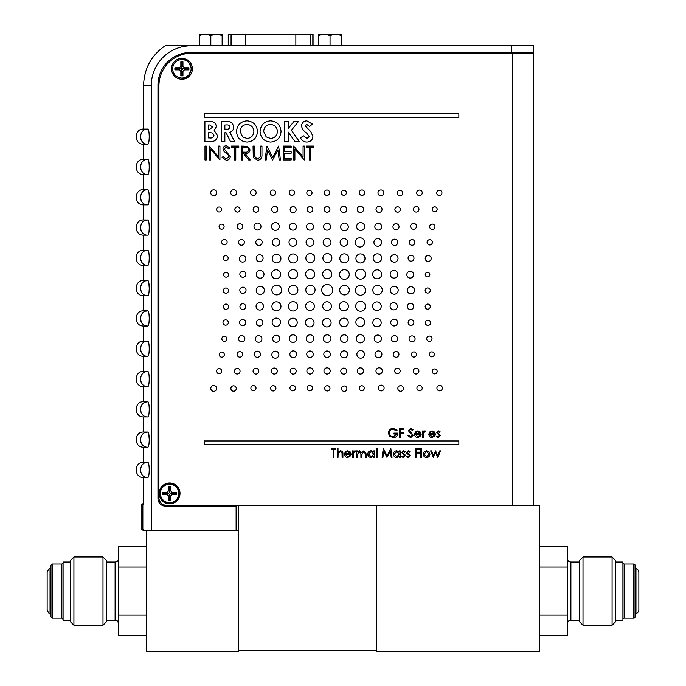 <?xml version="1.0" encoding="UTF-8"?>
<svg xmlns="http://www.w3.org/2000/svg" width="686" height="686" viewBox="0 0 686 686"><rect width="100%" height="100%" fill="white"/><g stroke="black" fill="none" stroke-linecap="round" stroke-linejoin="round"><path stroke-width="1.03" d="M238.239 650.851L376.382 650.851L376.382 505.428L539.376 505.428L539.376 651.7L376.382 651.7L376.382 505.428L238.239 505.428L238.239 650.851M579.37 562.023L570.889 562.023L570.889 620.195C568.677 620.41 567.468 621.619 567.253 623.831M579.37 620.195L570.889 620.195M583.006 625.22L579.37 621.585L579.37 560.634L583.006 556.998L583.006 625.22L612.083 625.22L612.083 556.998L583.006 556.998M612.083 556.998L615.719 560.634L615.719 621.585L612.083 625.22M615.719 620.195L622.922 620.195L622.922 562.023L615.719 562.023M622.922 619.407A1.209 1.209 0 0 1 624.131 618.189L624.131 564.021A1.209 1.209 0 0 1 622.922 562.812M624.131 618.189L633.83 618.189A1.209 1.209 0 0 0 635.039 616.98L635.039 565.238A1.209 1.209 0 0 0 633.83 564.021L624.131 564.021M635.039 614.716A1.209 1.209 0 0 1 635.956 613.533L635.956 568.677A1.209 1.209 0 0 1 635.039 567.502M638.855 609.828L638.855 572.39L638.855 609.828A3.816 3.816 0 0 1 635.956 613.533M638.855 572.39A3.816 3.816 0 0 0 635.956 568.677M539.376 546.51L567.253 546.51L567.253 635.708L539.376 635.708M567.253 615.136L539.376 615.136M567.253 567.073L539.376 567.073M275.926 388.327A2.633 2.633 0 0 0 273.294 385.695A2.633 2.633 0 0 0 270.653 388.327A2.633 2.633 0 0 0 273.294 390.969A2.633 2.633 0 0 0 275.926 388.327M313.27 354.242A3.267 3.267 0 0 0 310.003 350.975A3.267 3.267 0 0 0 306.736 354.242A3.267 3.267 0 0 0 310.003 357.509A3.267 3.267 0 0 0 313.27 354.242M381.433 338.652A3.619 3.619 0 0 0 377.815 335.034A3.619 3.619 0 0 0 374.187 338.652A3.619 3.619 0 0 0 377.815 342.28A3.619 3.619 0 0 0 381.433 338.652M262.91 322.772A3.241 3.241 0 0 0 259.668 319.53A3.241 3.241 0 0 0 256.427 322.772A3.241 3.241 0 0 0 259.668 326.013A3.241 3.241 0 0 0 262.91 322.772M365.501 306.308A4.931 4.931 0 0 0 360.579 301.377A4.931 4.931 0 0 0 355.648 306.308A4.931 4.931 0 0 0 360.579 311.23A4.931 4.931 0 0 0 365.501 306.308M263.544 306.325A3.747 3.747 0 0 0 259.797 302.577A3.747 3.747 0 0 0 256.058 306.325A3.747 3.747 0 0 0 259.797 310.072A3.747 3.747 0 0 0 263.544 306.325M297.87 289.972A4.596 4.596 0 0 0 293.274 285.376A4.596 4.596 0 0 0 288.686 289.972A4.596 4.596 0 0 0 293.274 294.568A4.596 4.596 0 0 0 297.87 289.972M349.26 274.503A4.836 4.836 0 0 0 344.423 269.675A4.836 4.836 0 0 0 339.587 274.503A4.836 4.836 0 0 0 344.423 279.339A4.836 4.836 0 0 0 349.26 274.503M413.992 258.202A2.967 2.967 0 0 0 411.025 255.235A2.967 2.967 0 0 0 408.067 258.202A2.967 2.967 0 0 0 411.025 261.16A2.967 2.967 0 0 0 413.992 258.202M347.793 242.39A3.842 3.842 0 0 0 343.952 238.548A3.842 3.842 0 0 0 340.11 242.39A3.842 3.842 0 0 0 343.952 246.231A3.842 3.842 0 0 0 347.793 242.39M399.046 226.74A3.044 3.044 0 0 0 396.002 223.687A3.044 3.044 0 0 0 392.949 226.74A3.044 3.044 0 0 0 396.002 229.784A3.044 3.044 0 0 0 399.046 226.74M330.541 226.689A3.464 3.464 0 0 0 327.076 223.233A3.464 3.464 0 0 0 323.612 226.689A3.464 3.464 0 0 0 327.076 230.153A3.464 3.464 0 0 0 330.541 226.689M221.587 209.487A2.487 2.487 0 0 0 219.1 207.001A2.487 2.487 0 0 0 216.613 209.487A2.487 2.487 0 0 0 219.1 211.983A2.487 2.487 0 0 0 221.587 209.487M236.567 192.646A2.933 2.933 0 0 0 233.626 189.713A2.933 2.933 0 0 0 230.693 192.646A2.933 2.933 0 0 0 233.626 195.587A2.933 2.933 0 0 0 236.567 192.646M169.588 483.013A10.419 10.419 0 0 0 159.169 493.431A10.419 10.419 0 0 0 169.588 503.858A10.419 10.419 0 0 0 180.006 493.431A10.419 10.419 0 0 0 169.588 483.013M181.944 58.387A10.419 10.419 0 0 0 171.526 68.806A10.419 10.419 0 0 0 181.944 79.233A10.419 10.419 0 0 0 192.372 68.806A10.419 10.419 0 0 0 181.944 58.387M277.753 209.427A3.027 3.027 0 0 0 274.734 206.4A3.027 3.027 0 0 0 271.707 209.427A3.027 3.027 0 0 0 274.734 212.446A3.027 3.027 0 0 0 277.753 209.427M227.126 242.098A2.718 2.718 0 0 0 224.408 239.38A2.718 2.718 0 0 0 221.681 242.098A2.718 2.718 0 0 0 224.408 244.816A2.718 2.718 0 0 0 227.126 242.098M331.887 258.065A4.485 4.485 0 0 0 327.402 253.58A4.485 4.485 0 0 0 322.909 258.065A4.485 4.485 0 0 0 327.402 262.549A4.485 4.485 0 0 0 331.887 258.065M398.043 258.433A3.764 3.764 0 0 0 394.279 254.669A3.764 3.764 0 0 0 390.514 258.433A3.764 3.764 0 0 0 394.279 262.198A3.764 3.764 0 0 0 398.043 258.433M397.829 274.271A3.833 3.833 0 0 0 393.996 270.438A3.833 3.833 0 0 0 390.163 274.271A3.833 3.833 0 0 0 393.996 278.104A3.833 3.833 0 0 0 397.829 274.271M398.18 290.255A3.944 3.944 0 0 0 394.236 286.311A3.944 3.944 0 0 0 390.291 290.255A3.944 3.944 0 0 0 394.236 294.2A3.944 3.944 0 0 0 398.18 290.255M413.632 306.471A3.121 3.121 0 0 0 410.511 303.358A3.121 3.121 0 0 0 407.398 306.471A3.121 3.121 0 0 0 410.511 309.592A3.121 3.121 0 0 0 413.632 306.471M397.511 322.574A3.387 3.387 0 0 0 394.124 319.187A3.387 3.387 0 0 0 390.737 322.574A3.387 3.387 0 0 0 394.124 325.961A3.387 3.387 0 0 0 397.511 322.574M364.438 338.773A4.099 4.099 0 0 0 360.347 334.674A4.099 4.099 0 0 0 356.248 338.773A4.099 4.099 0 0 0 360.347 342.863A4.099 4.099 0 0 0 364.438 338.773M226.92 338.79A2.538 2.538 0 0 0 224.382 336.251A2.538 2.538 0 0 0 221.844 338.79A2.538 2.538 0 0 0 224.382 341.319A2.538 2.538 0 0 0 226.92 338.79M261.906 338.953A3.284 3.284 0 0 0 258.622 335.668A3.284 3.284 0 0 0 255.338 338.953A3.284 3.284 0 0 0 258.622 342.237A3.284 3.284 0 0 0 261.906 338.953M398.943 354.362A2.873 2.873 0 0 0 396.079 351.498A2.873 2.873 0 0 0 393.207 354.362A2.873 2.873 0 0 0 396.079 357.235A2.873 2.873 0 0 0 398.943 354.362M434.315 354.353A2.478 2.478 0 0 0 431.846 351.875A2.478 2.478 0 0 0 429.367 354.353A2.478 2.478 0 0 0 431.846 356.823A2.478 2.478 0 0 0 434.315 354.353M216.596 388.413A2.898 2.898 0 0 0 213.698 385.515A2.898 2.898 0 0 0 210.799 388.413A2.898 2.898 0 0 0 213.698 391.312A2.898 2.898 0 0 0 216.596 388.413M295.392 388.113A2.718 2.718 0 0 0 292.673 385.386A2.718 2.718 0 0 0 289.955 388.113A2.718 2.718 0 0 0 292.673 390.831A2.718 2.718 0 0 0 295.392 388.113M329.975 388.327A2.633 2.633 0 0 0 327.333 385.695A2.633 2.633 0 0 0 324.701 388.327A2.633 2.633 0 0 0 327.333 390.969A2.633 2.633 0 0 0 329.975 388.327M442.359 388.113A2.718 2.718 0 0 0 439.64 385.386A2.718 2.718 0 0 0 436.913 388.113A2.718 2.718 0 0 0 439.64 390.831A2.718 2.718 0 0 0 442.359 388.113M469.275 45.782L511.327 45.782L511.327 52.445L533.742 52.445L533.742 45.782L191.034 45.782A39.745 39.745 0 0 0 151.289 85.536L151.289 530.518L236.113 530.518L236.113 505.308L533.254 505.308L533.254 53.174L512.656 53.174L512.656 505.308L166.561 505.308A7.632 7.632 0 0 1 158.92 497.676L158.92 85.896A32.722 32.722 0 0 1 191.643 53.174L512.656 53.174L510.11 53.174L510.11 52.445M422.216 388.156A2.65 2.65 0 0 0 419.566 385.506A2.65 2.65 0 0 0 416.916 388.156A2.65 2.65 0 0 0 419.566 390.806A2.65 2.65 0 0 0 422.216 388.156M403.419 388.447A2.804 2.804 0 0 0 400.624 385.652A2.804 2.804 0 0 0 397.82 388.447A2.804 2.804 0 0 0 400.624 391.252A2.804 2.804 0 0 0 403.419 388.447M384.109 388.01A2.881 2.881 0 0 0 381.227 385.129A2.881 2.881 0 0 0 378.346 388.01A2.881 2.881 0 0 0 381.227 390.891A2.881 2.881 0 0 0 384.109 388.01M364.232 388.225A2.478 2.478 0 0 0 361.754 385.746A2.478 2.478 0 0 0 359.275 388.225A2.478 2.478 0 0 0 361.754 390.703A2.478 2.478 0 0 0 364.232 388.225M346.893 388.653A2.701 2.701 0 0 0 344.2 385.961A2.701 2.701 0 0 0 341.499 388.653A2.701 2.701 0 0 0 344.2 391.354A2.701 2.701 0 0 0 346.893 388.653M312.464 388.113A2.718 2.718 0 0 0 309.738 385.386A2.718 2.718 0 0 0 307.019 388.113A2.718 2.718 0 0 0 309.738 390.831A2.718 2.718 0 0 0 312.464 388.113M256.015 388.19A2.573 2.573 0 0 0 253.451 385.626A2.573 2.573 0 0 0 250.879 388.19A2.573 2.573 0 0 0 253.451 390.763A2.573 2.573 0 0 0 256.015 388.19M236.276 388.508A2.693 2.693 0 0 0 233.583 385.815A2.693 2.693 0 0 0 230.89 388.508A2.693 2.693 0 0 0 233.583 391.2A2.693 2.693 0 0 0 236.276 388.508M437.162 371.418A2.478 2.478 0 0 0 434.684 368.939A2.478 2.478 0 0 0 432.214 371.418A2.478 2.478 0 0 0 434.684 373.887A2.478 2.478 0 0 0 437.162 371.418M221.681 371.1A2.564 2.564 0 0 0 219.117 368.536A2.564 2.564 0 0 0 216.553 371.1A2.564 2.564 0 0 0 219.117 373.656A2.564 2.564 0 0 0 221.681 371.1M418.897 371.186A2.838 2.838 0 0 0 416.059 368.356A2.838 2.838 0 0 0 413.229 371.186A2.838 2.838 0 0 0 416.059 374.024A2.838 2.838 0 0 0 418.897 371.186M400.152 370.946A2.753 2.753 0 0 0 397.408 368.202A2.753 2.753 0 0 0 394.656 370.946A2.753 2.753 0 0 0 397.408 373.699A2.753 2.753 0 0 0 400.152 370.946M382.274 370.946A3.147 3.147 0 0 0 379.126 367.799A3.147 3.147 0 0 0 375.979 370.946A3.147 3.147 0 0 0 379.126 374.093A3.147 3.147 0 0 0 382.274 370.946M363.511 370.963A3.113 3.113 0 0 0 360.399 367.85A3.113 3.113 0 0 0 357.286 370.963A3.113 3.113 0 0 0 360.399 374.076A3.113 3.113 0 0 0 363.511 370.963M346.824 371.126A3.018 3.018 0 0 0 343.815 368.108A3.018 3.018 0 0 0 340.796 371.126A3.018 3.018 0 0 0 343.815 374.136A3.018 3.018 0 0 0 346.824 371.126M330.198 370.946A3.121 3.121 0 0 0 327.076 367.833A3.121 3.121 0 0 0 323.955 370.946A3.121 3.121 0 0 0 327.076 374.067A3.121 3.121 0 0 0 330.198 370.946M313.125 370.946A3.121 3.121 0 0 0 310.012 367.833A3.121 3.121 0 0 0 306.891 370.946A3.121 3.121 0 0 0 310.012 374.067A3.121 3.121 0 0 0 313.125 370.946M296.172 371.152A2.984 2.984 0 0 0 293.188 368.168A2.984 2.984 0 0 0 290.204 371.152A2.984 2.984 0 0 0 293.188 374.136A2.984 2.984 0 0 0 296.172 371.152M277.307 371.049A3.018 3.018 0 0 0 274.289 368.03A3.018 3.018 0 0 0 271.27 371.049A3.018 3.018 0 0 0 274.289 374.076A3.018 3.018 0 0 0 277.307 371.049M258.828 371.203A2.881 2.881 0 0 0 255.947 368.322A2.881 2.881 0 0 0 253.065 371.203A2.881 2.881 0 0 0 255.947 374.084A2.881 2.881 0 0 0 258.828 371.203M240.057 371.212A2.804 2.804 0 0 0 237.253 368.408A2.804 2.804 0 0 0 234.458 371.212A2.804 2.804 0 0 0 237.253 374.016A2.804 2.804 0 0 0 240.057 371.212M416.462 354.49A2.59 2.59 0 0 0 413.872 351.901A2.59 2.59 0 0 0 411.291 354.49A2.59 2.59 0 0 0 413.872 357.08A2.59 2.59 0 0 0 416.462 354.49M242.63 354.37A2.761 2.761 0 0 0 239.86 351.609A2.761 2.761 0 0 0 237.099 354.37A2.761 2.761 0 0 0 239.86 357.14A2.761 2.761 0 0 0 242.63 354.37M224.331 354.602A2.555 2.555 0 0 0 221.775 352.047A2.555 2.555 0 0 0 219.22 354.602A2.555 2.555 0 0 0 221.775 357.157A2.555 2.555 0 0 0 224.331 354.602M381.905 354.336A3.447 3.447 0 0 0 378.458 350.889A3.447 3.447 0 0 0 375.01 354.336A3.447 3.447 0 0 0 378.458 357.783A3.447 3.447 0 0 0 381.905 354.336M364.463 354.353A3.799 3.799 0 0 0 360.665 350.555A3.799 3.799 0 0 0 356.866 354.353A3.799 3.799 0 0 0 360.665 358.152A3.799 3.799 0 0 0 364.463 354.353M347.605 354.345A3.507 3.507 0 0 0 344.106 350.838A3.507 3.507 0 0 0 340.599 354.345A3.507 3.507 0 0 0 344.106 357.843A3.507 3.507 0 0 0 347.605 354.345M330.335 354.242A3.267 3.267 0 0 0 327.068 350.975A3.267 3.267 0 0 0 323.801 354.242A3.267 3.267 0 0 0 327.068 357.509A3.267 3.267 0 0 0 330.335 354.242M296.566 354.233A3.353 3.353 0 0 0 293.222 350.88A3.353 3.353 0 0 0 289.869 354.233A3.353 3.353 0 0 0 293.222 357.586A3.353 3.353 0 0 0 296.566 354.233M278.885 354.653A3.516 3.516 0 0 0 275.369 351.138A3.516 3.516 0 0 0 271.853 354.653A3.516 3.516 0 0 0 275.369 358.169A3.516 3.516 0 0 0 278.885 354.653M260.457 354.25A3.087 3.087 0 0 0 257.37 351.163A3.087 3.087 0 0 0 254.292 354.25A3.087 3.087 0 0 0 257.37 357.329A3.087 3.087 0 0 0 260.457 354.25M432.034 338.713A2.667 2.667 0 0 0 429.376 336.046A2.667 2.667 0 0 0 426.709 338.713A2.667 2.667 0 0 0 429.376 341.371A2.667 2.667 0 0 0 432.034 338.713M415.09 338.884A3.018 3.018 0 0 0 412.072 335.874A3.018 3.018 0 0 0 409.062 338.884A3.018 3.018 0 0 0 412.072 341.902A3.018 3.018 0 0 0 415.09 338.884M397.614 338.704A3.147 3.147 0 0 0 394.476 335.565A3.147 3.147 0 0 0 391.329 338.704A3.147 3.147 0 0 0 394.476 341.851A3.147 3.147 0 0 0 397.614 338.704M244.859 338.713A3.121 3.121 0 0 0 241.746 335.591A3.121 3.121 0 0 0 238.625 338.713A3.121 3.121 0 0 0 241.746 341.834A3.121 3.121 0 0 0 244.859 338.713M348.025 338.618A3.79 3.79 0 0 0 344.235 334.828A3.79 3.79 0 0 0 340.453 338.618A3.79 3.79 0 0 0 344.235 342.408A3.79 3.79 0 0 0 348.025 338.618M330.961 338.618A3.79 3.79 0 0 0 327.171 334.828A3.79 3.79 0 0 0 323.389 338.618A3.79 3.79 0 0 0 327.171 342.408A3.79 3.79 0 0 0 330.961 338.618M313.888 338.618A3.79 3.79 0 0 0 310.106 334.828A3.79 3.79 0 0 0 306.316 338.618A3.79 3.79 0 0 0 310.106 342.408A3.79 3.79 0 0 0 313.888 338.618M296.824 338.618A3.79 3.79 0 0 0 293.042 334.828A3.79 3.79 0 0 0 289.252 338.618A3.79 3.79 0 0 0 293.042 342.408A3.79 3.79 0 0 0 296.824 338.618M279.742 338.755A3.516 3.516 0 0 0 276.226 335.248A3.516 3.516 0 0 0 272.711 338.755A3.516 3.516 0 0 0 276.226 342.271A3.516 3.516 0 0 0 279.742 338.755M430.559 322.806A2.615 2.615 0 0 0 427.944 320.182A2.615 2.615 0 0 0 425.329 322.806A2.615 2.615 0 0 0 427.944 325.421A2.615 2.615 0 0 0 430.559 322.806M413.864 322.557A2.864 2.864 0 0 0 411 319.693A2.864 2.864 0 0 0 408.127 322.557A2.864 2.864 0 0 0 411 325.421A2.864 2.864 0 0 0 413.864 322.557M245.811 322.591A3.121 3.121 0 0 0 242.69 319.479A3.121 3.121 0 0 0 239.577 322.591A3.121 3.121 0 0 0 242.69 325.713A3.121 3.121 0 0 0 245.811 322.591M228.301 322.531A2.667 2.667 0 0 0 225.643 319.865A2.667 2.667 0 0 0 222.976 322.531A2.667 2.667 0 0 0 225.643 325.19A2.667 2.667 0 0 0 228.301 322.531M381.159 322.634A4.15 4.15 0 0 0 377.008 318.484A4.15 4.15 0 0 0 372.85 322.634A4.15 4.15 0 0 0 377.008 326.793A4.15 4.15 0 0 0 381.159 322.634M364.703 322.146A4.416 4.416 0 0 0 360.287 317.729A4.416 4.416 0 0 0 355.871 322.146A4.416 4.416 0 0 0 360.287 326.562A4.416 4.416 0 0 0 364.703 322.146M348.222 322.403A4.279 4.279 0 0 0 343.943 318.124A4.279 4.279 0 0 0 339.656 322.403A4.279 4.279 0 0 0 343.943 326.682A4.279 4.279 0 0 0 348.222 322.403M331.098 322.677A4.27 4.27 0 0 0 326.828 318.407A4.27 4.27 0 0 0 322.557 322.677A4.27 4.27 0 0 0 326.828 326.948A4.27 4.27 0 0 0 331.098 322.677M314.034 322.677A4.27 4.27 0 0 0 309.763 318.407A4.27 4.27 0 0 0 305.493 322.677A4.27 4.27 0 0 0 309.763 326.948A4.27 4.27 0 0 0 314.034 322.677M297.21 322.463A4.288 4.288 0 0 0 292.922 318.175A4.288 4.288 0 0 0 288.635 322.463A4.288 4.288 0 0 0 292.922 326.75A4.288 4.288 0 0 0 297.21 322.463M280.471 322.266A4.176 4.176 0 0 0 276.295 318.09A4.176 4.176 0 0 0 272.119 322.266A4.176 4.176 0 0 0 276.295 326.442A4.176 4.176 0 0 0 280.471 322.266M430.268 306.625A2.564 2.564 0 0 0 427.704 304.061A2.564 2.564 0 0 0 425.149 306.625A2.564 2.564 0 0 0 427.704 309.189A2.564 2.564 0 0 0 430.268 306.625M245.734 306.608A2.907 2.907 0 0 0 242.827 303.701A2.907 2.907 0 0 0 239.92 306.608A2.907 2.907 0 0 0 242.827 309.523A2.907 2.907 0 0 0 245.734 306.608M228.61 306.685A2.615 2.615 0 0 0 225.986 304.07A2.615 2.615 0 0 0 223.37 306.685A2.615 2.615 0 0 0 225.986 309.3A2.615 2.615 0 0 0 228.61 306.685M397.323 306.273A3.627 3.627 0 0 0 393.704 302.655A3.627 3.627 0 0 0 390.077 306.273A3.627 3.627 0 0 0 393.704 309.901A3.627 3.627 0 0 0 397.323 306.273M381.227 306.248A4.339 4.339 0 0 0 376.888 301.909A4.339 4.339 0 0 0 372.558 306.248A4.339 4.339 0 0 0 376.888 310.578A4.339 4.339 0 0 0 381.227 306.248M348.385 306.239A4.536 4.536 0 0 0 343.849 301.703A4.536 4.536 0 0 0 339.313 306.239A4.536 4.536 0 0 0 343.849 310.775A4.536 4.536 0 0 0 348.385 306.239M331.424 306.153A4.356 4.356 0 0 0 327.068 301.789A4.356 4.356 0 0 0 322.712 306.153A4.356 4.356 0 0 0 327.068 310.509A4.356 4.356 0 0 0 331.424 306.153M314.36 306.153A4.356 4.356 0 0 0 309.995 301.789A4.356 4.356 0 0 0 305.639 306.153A4.356 4.356 0 0 0 309.995 310.509A4.356 4.356 0 0 0 314.36 306.153M297.758 306.35A4.656 4.656 0 0 0 293.111 301.694A4.656 4.656 0 0 0 288.454 306.35A4.656 4.656 0 0 0 293.111 311.007A4.656 4.656 0 0 0 297.758 306.35M280.968 306.368A4.528 4.528 0 0 0 276.441 301.84A4.528 4.528 0 0 0 271.913 306.368A4.528 4.528 0 0 0 276.441 310.895A4.528 4.528 0 0 0 280.968 306.368M430.268 290.504A2.564 2.564 0 0 0 427.704 287.94A2.564 2.564 0 0 0 425.149 290.504A2.564 2.564 0 0 0 427.704 293.068A2.564 2.564 0 0 0 430.268 290.504M228.507 290.607A2.615 2.615 0 0 0 225.891 287.991A2.615 2.615 0 0 0 223.276 290.607A2.615 2.615 0 0 0 225.891 293.214A2.615 2.615 0 0 0 228.507 290.607M414.498 290.272A3.576 3.576 0 0 0 410.923 286.697A3.576 3.576 0 0 0 407.347 290.272A3.576 3.576 0 0 0 410.923 293.848A3.576 3.576 0 0 0 414.498 290.272M246.034 290.264A3.104 3.104 0 0 0 242.921 287.16A3.104 3.104 0 0 0 239.817 290.264A3.104 3.104 0 0 0 242.921 293.368A3.104 3.104 0 0 0 246.034 290.264M382.248 290.075A4.708 4.708 0 0 0 377.532 285.367A4.708 4.708 0 0 0 372.824 290.075A4.708 4.708 0 0 0 377.532 294.791A4.708 4.708 0 0 0 382.248 290.075M365.449 290.281A4.982 4.982 0 0 0 360.476 285.299A4.982 4.982 0 0 0 355.494 290.281A4.982 4.982 0 0 0 360.476 295.254A4.982 4.982 0 0 0 365.449 290.281M349.303 290.118A4.802 4.802 0 0 0 344.492 285.316A4.802 4.802 0 0 0 339.69 290.118A4.802 4.802 0 0 0 344.492 294.929A4.802 4.802 0 0 0 349.303 290.118M315.071 289.912A4.639 4.639 0 0 0 310.432 285.273A4.639 4.639 0 0 0 305.785 289.912A4.639 4.639 0 0 0 310.432 294.56A4.639 4.639 0 0 0 315.071 289.912M281.569 290.032A4.853 4.853 0 0 0 276.724 285.179A4.853 4.853 0 0 0 271.87 290.032A4.853 4.853 0 0 0 276.724 294.886A4.853 4.853 0 0 0 281.569 290.032M264.324 290.358A4.047 4.047 0 0 0 260.268 286.302A4.047 4.047 0 0 0 256.221 290.358A4.047 4.047 0 0 0 260.268 294.405A4.047 4.047 0 0 0 264.324 290.358M332.804 290.058A5.548 5.548 0 0 0 327.256 284.51A5.548 5.548 0 0 0 321.708 290.058A5.548 5.548 0 0 0 327.256 295.606A5.548 5.548 0 0 0 332.804 290.058M429.83 274.589A2.298 2.298 0 0 0 427.532 272.291A2.298 2.298 0 0 0 425.234 274.589A2.298 2.298 0 0 0 427.532 276.887A2.298 2.298 0 0 0 429.83 274.589M228.567 274.709A2.478 2.478 0 0 0 226.097 272.231A2.478 2.478 0 0 0 223.619 274.709A2.478 2.478 0 0 0 226.097 277.178A2.478 2.478 0 0 0 228.567 274.709M413.589 274.674A3.387 3.387 0 0 0 410.202 271.287A3.387 3.387 0 0 0 406.815 274.674A3.387 3.387 0 0 0 410.202 278.07A3.387 3.387 0 0 0 413.589 274.674M264.007 274.306A3.876 3.876 0 0 0 260.131 270.421A3.876 3.876 0 0 0 256.247 274.306A3.876 3.876 0 0 0 260.131 278.182A3.876 3.876 0 0 0 264.007 274.306M245.897 274.246A3.036 3.036 0 0 0 242.87 271.219A3.036 3.036 0 0 0 239.834 274.246A3.036 3.036 0 0 0 242.87 277.281A3.036 3.036 0 0 0 245.897 274.246M381.673 274.306A4.493 4.493 0 0 0 377.18 269.812A4.493 4.493 0 0 0 372.687 274.306A4.493 4.493 0 0 0 377.18 278.808A4.493 4.493 0 0 0 381.673 274.306M365.449 274.16A4.982 4.982 0 0 0 360.476 269.178A4.982 4.982 0 0 0 355.494 274.16A4.982 4.982 0 0 0 360.476 279.142A4.982 4.982 0 0 0 365.449 274.16M331.81 274.168A4.579 4.579 0 0 0 327.239 269.589A4.579 4.579 0 0 0 322.66 274.168A4.579 4.579 0 0 0 327.239 278.739A4.579 4.579 0 0 0 331.81 274.168M314.745 274.168A4.579 4.579 0 0 0 310.166 269.589A4.579 4.579 0 0 0 305.596 274.168A4.579 4.579 0 0 0 310.166 278.739A4.579 4.579 0 0 0 314.745 274.168M297.707 274.186A4.588 4.588 0 0 0 293.119 269.598A4.588 4.588 0 0 0 288.532 274.186A4.588 4.588 0 0 0 293.119 278.773A4.588 4.588 0 0 0 297.707 274.186M280.643 274.289A4.502 4.502 0 0 0 276.132 269.778A4.502 4.502 0 0 0 271.63 274.289A4.502 4.502 0 0 0 276.132 278.79A4.502 4.502 0 0 0 280.643 274.289M431.202 258.459A2.993 2.993 0 0 0 428.21 255.466A2.993 2.993 0 0 0 425.217 258.459A2.993 2.993 0 0 0 428.21 261.443A2.993 2.993 0 0 0 431.202 258.459M245.897 258.819A3.276 3.276 0 0 0 242.621 255.552A3.276 3.276 0 0 0 239.354 258.819A3.276 3.276 0 0 0 242.621 262.095A3.276 3.276 0 0 0 245.897 258.819M228.206 258.142A2.512 2.512 0 0 0 225.694 255.629A2.512 2.512 0 0 0 223.182 258.142A2.512 2.512 0 0 0 225.694 260.663A2.512 2.512 0 0 0 228.206 258.142M381.699 258.116A4.296 4.296 0 0 0 377.403 253.82A4.296 4.296 0 0 0 373.115 258.116A4.296 4.296 0 0 0 377.403 262.404A4.296 4.296 0 0 0 381.699 258.116M280.926 258.545A4.356 4.356 0 0 0 276.569 254.189A4.356 4.356 0 0 0 272.213 258.545A4.356 4.356 0 0 0 276.569 262.901A4.356 4.356 0 0 0 280.926 258.545M263.107 258.236A3.447 3.447 0 0 0 259.651 254.789A3.447 3.447 0 0 0 256.204 258.236A3.447 3.447 0 0 0 259.651 261.692A3.447 3.447 0 0 0 263.107 258.236M365.012 258.442A4.545 4.545 0 0 0 360.467 253.897A4.545 4.545 0 0 0 355.923 258.442A4.545 4.545 0 0 0 360.467 262.987A4.545 4.545 0 0 0 365.012 258.442M348.848 258.356A4.519 4.519 0 0 0 344.329 253.837A4.519 4.519 0 0 0 339.81 258.356A4.519 4.519 0 0 0 344.329 262.875A4.519 4.519 0 0 0 348.848 258.356M314.814 258.065A4.485 4.485 0 0 0 310.329 253.58A4.485 4.485 0 0 0 305.845 258.065A4.485 4.485 0 0 0 310.329 262.549A4.485 4.485 0 0 0 314.814 258.065M297.69 258.45A4.51 4.51 0 0 0 293.188 253.949A4.51 4.51 0 0 0 288.677 258.45A4.51 4.51 0 0 0 293.188 262.961A4.51 4.51 0 0 0 297.69 258.45M432.369 242.312A2.633 2.633 0 0 0 429.736 239.68A2.633 2.633 0 0 0 427.095 242.312A2.633 2.633 0 0 0 429.736 244.953A2.633 2.633 0 0 0 432.369 242.312M414.867 242.415A2.847 2.847 0 0 0 412.02 239.568A2.847 2.847 0 0 0 409.173 242.415A2.847 2.847 0 0 0 412.02 245.262A2.847 2.847 0 0 0 414.867 242.415M397.769 242.304A3.147 3.147 0 0 0 394.622 239.157A3.147 3.147 0 0 0 391.474 242.304A3.147 3.147 0 0 0 394.622 245.451A3.147 3.147 0 0 0 397.769 242.304M262.146 242.33A3.173 3.173 0 0 0 258.982 239.157A3.173 3.173 0 0 0 255.809 242.33A3.173 3.173 0 0 0 258.982 245.494A3.173 3.173 0 0 0 262.146 242.33M244.362 242.338A2.898 2.898 0 0 0 241.463 239.44A2.898 2.898 0 0 0 238.574 242.338A2.898 2.898 0 0 0 241.463 245.228A2.898 2.898 0 0 0 244.362 242.338M381.596 242.407A3.824 3.824 0 0 0 377.763 238.582A3.824 3.824 0 0 0 373.939 242.407A3.824 3.824 0 0 0 377.763 246.24A3.824 3.824 0 0 0 381.596 242.407M364.549 242.381A4.639 4.639 0 0 0 359.91 237.742A4.639 4.639 0 0 0 355.271 242.381A4.639 4.639 0 0 0 359.91 247.02A4.639 4.639 0 0 0 364.549 242.381M330.978 242.364A3.919 3.919 0 0 0 327.059 238.445A3.919 3.919 0 0 0 323.149 242.364A3.919 3.919 0 0 0 327.059 246.274A3.919 3.919 0 0 0 330.978 242.364M313.914 242.364A3.919 3.919 0 0 0 309.995 238.445A3.919 3.919 0 0 0 306.076 242.364A3.919 3.919 0 0 0 309.995 246.274A3.919 3.919 0 0 0 313.914 242.364M296.841 242.364A3.919 3.919 0 0 0 292.931 238.445A3.919 3.919 0 0 0 289.012 242.364A3.919 3.919 0 0 0 292.931 246.274A3.919 3.919 0 0 0 296.841 242.364M279.802 242.312A3.764 3.764 0 0 0 276.038 238.539A3.764 3.764 0 0 0 272.273 242.312A3.764 3.764 0 0 0 276.038 246.077A3.764 3.764 0 0 0 279.802 242.312M434.967 226.757A2.667 2.667 0 0 0 432.3 224.09A2.667 2.667 0 0 0 429.633 226.757A2.667 2.667 0 0 0 432.3 229.424A2.667 2.667 0 0 0 434.967 226.757M224.116 226.672A2.521 2.521 0 0 0 221.595 224.15A2.521 2.521 0 0 0 219.074 226.672A2.521 2.521 0 0 0 221.595 229.193A2.521 2.521 0 0 0 224.116 226.672M416.496 226.311A2.95 2.95 0 0 0 413.547 223.37A2.95 2.95 0 0 0 410.605 226.311A2.95 2.95 0 0 0 413.547 229.261A2.95 2.95 0 0 0 416.496 226.311M381.639 226.654A3.404 3.404 0 0 0 378.226 223.242A3.404 3.404 0 0 0 374.822 226.654A3.404 3.404 0 0 0 378.226 230.059A3.404 3.404 0 0 0 381.639 226.654M364.618 226.56A3.979 3.979 0 0 0 360.63 222.573A3.979 3.979 0 0 0 356.651 226.56A3.979 3.979 0 0 0 360.63 230.539A3.979 3.979 0 0 0 364.618 226.56M348.299 226.886A3.833 3.833 0 0 0 344.466 223.053A3.833 3.833 0 0 0 340.642 226.886A3.833 3.833 0 0 0 344.466 230.719A3.833 3.833 0 0 0 348.299 226.886M313.476 226.689A3.464 3.464 0 0 0 310.012 223.233A3.464 3.464 0 0 0 306.548 226.689A3.464 3.464 0 0 0 310.012 230.153A3.464 3.464 0 0 0 313.476 226.689M296.403 226.689A3.464 3.464 0 0 0 292.948 223.233A3.464 3.464 0 0 0 289.483 226.689A3.464 3.464 0 0 0 292.948 230.153A3.464 3.464 0 0 0 296.403 226.689M279.245 226.483A3.85 3.85 0 0 0 275.395 222.633A3.85 3.85 0 0 0 271.545 226.483A3.85 3.85 0 0 0 275.395 230.325A3.85 3.85 0 0 0 279.245 226.483M260.997 226.534A3.499 3.499 0 0 0 257.499 223.044A3.499 3.499 0 0 0 254 226.534A3.499 3.499 0 0 0 257.499 230.033A3.499 3.499 0 0 0 260.997 226.534M242.664 226.466A2.761 2.761 0 0 0 239.911 223.713A2.761 2.761 0 0 0 237.15 226.466A2.761 2.761 0 0 0 239.911 229.227A2.761 2.761 0 0 0 242.664 226.466M437.162 209.281A2.478 2.478 0 0 0 434.684 206.812A2.478 2.478 0 0 0 432.214 209.281A2.478 2.478 0 0 0 434.684 211.76A2.478 2.478 0 0 0 437.162 209.281M418.983 209.307A2.761 2.761 0 0 0 416.213 206.546A2.761 2.761 0 0 0 413.452 209.307A2.761 2.761 0 0 0 416.213 212.068A2.761 2.761 0 0 0 418.983 209.307M400.315 209.487A2.727 2.727 0 0 0 397.588 206.769A2.727 2.727 0 0 0 394.87 209.487A2.727 2.727 0 0 0 397.588 212.214A2.727 2.727 0 0 0 400.315 209.487M382.051 209.427A3.027 3.027 0 0 0 379.024 206.4A3.027 3.027 0 0 0 376.005 209.427A3.027 3.027 0 0 0 379.024 212.446A3.027 3.027 0 0 0 382.051 209.427M363.554 209.401A3.164 3.164 0 0 0 360.39 206.246A3.164 3.164 0 0 0 357.235 209.401A3.164 3.164 0 0 0 360.39 212.566A3.164 3.164 0 0 0 363.554 209.401M346.79 209.444A3.156 3.156 0 0 0 343.635 206.289A3.156 3.156 0 0 0 340.479 209.444A3.156 3.156 0 0 0 343.635 212.6A3.156 3.156 0 0 0 346.79 209.444M329.932 209.427A2.83 2.83 0 0 0 327.093 206.589A2.83 2.83 0 0 0 324.264 209.427A2.83 2.83 0 0 0 327.093 212.257A2.83 2.83 0 0 0 329.932 209.427M312.859 209.427A2.83 2.83 0 0 0 310.029 206.589A2.83 2.83 0 0 0 307.199 209.427A2.83 2.83 0 0 0 310.029 212.257A2.83 2.83 0 0 0 312.859 209.427M296.163 209.65A3.018 3.018 0 0 0 293.145 206.623A3.018 3.018 0 0 0 290.127 209.65A3.018 3.018 0 0 0 293.145 212.669A3.018 3.018 0 0 0 296.163 209.65M258.819 209.427A2.83 2.83 0 0 0 255.981 206.589A2.83 2.83 0 0 0 253.151 209.427A2.83 2.83 0 0 0 255.981 212.257A2.83 2.83 0 0 0 258.819 209.427M240.074 209.487A2.615 2.615 0 0 0 237.459 206.872A2.615 2.615 0 0 0 234.844 209.487A2.615 2.615 0 0 0 237.459 212.103A2.615 2.615 0 0 0 240.074 209.487M441.938 192.903A2.615 2.615 0 0 0 439.314 190.288A2.615 2.615 0 0 0 436.699 192.903A2.615 2.615 0 0 0 439.314 195.527A2.615 2.615 0 0 0 441.938 192.903M422.25 192.843A2.795 2.795 0 0 0 419.455 190.048A2.795 2.795 0 0 0 416.659 192.843A2.795 2.795 0 0 0 419.455 195.639A2.795 2.795 0 0 0 422.25 192.843M402.819 193.058A2.83 2.83 0 0 0 399.989 190.228A2.83 2.83 0 0 0 397.16 193.058A2.83 2.83 0 0 0 399.989 195.887A2.83 2.83 0 0 0 402.819 193.058M383.894 192.886A2.958 2.958 0 0 0 380.936 189.928A2.958 2.958 0 0 0 377.969 192.886A2.958 2.958 0 0 0 380.936 195.853A2.958 2.958 0 0 0 383.894 192.886M364.695 192.672A2.71 2.71 0 0 0 361.985 189.953A2.71 2.71 0 0 0 359.275 192.672A2.71 2.71 0 0 0 361.985 195.381A2.71 2.71 0 0 0 364.695 192.672M346.379 192.775A2.538 2.538 0 0 0 343.849 190.236A2.538 2.538 0 0 0 341.311 192.775A2.538 2.538 0 0 0 343.849 195.304A2.538 2.538 0 0 0 346.379 192.775M329.657 192.697A2.701 2.701 0 0 0 326.956 189.996A2.701 2.701 0 0 0 324.264 192.697A2.701 2.701 0 0 0 326.956 195.399A2.701 2.701 0 0 0 329.657 192.697M312.044 192.903A2.615 2.615 0 0 0 309.429 190.288A2.615 2.615 0 0 0 306.805 192.903A2.615 2.615 0 0 0 309.429 195.527A2.615 2.615 0 0 0 312.044 192.903M294.56 192.697A2.667 2.667 0 0 0 291.893 190.031A2.667 2.667 0 0 0 289.235 192.697A2.667 2.667 0 0 0 291.893 195.356A2.667 2.667 0 0 0 294.56 192.697M275.618 192.697A2.701 2.701 0 0 0 272.917 189.996A2.701 2.701 0 0 0 270.215 192.697A2.701 2.701 0 0 0 272.917 195.39A2.701 2.701 0 0 0 275.618 192.697M256.144 192.637A2.821 2.821 0 0 0 253.323 189.816A2.821 2.821 0 0 0 250.501 192.637A2.821 2.821 0 0 0 253.323 195.459A2.821 2.821 0 0 0 256.144 192.637M216.647 192.766A2.958 2.958 0 0 0 213.689 189.808A2.958 2.958 0 0 0 210.731 192.766A2.958 2.958 0 0 0 213.689 195.724A2.958 2.958 0 0 0 216.647 192.766M208.535 124.998L208.535 129.397L209.496 129.397L212.677 127.124L209.676 124.998L208.535 124.998M210.593 141.565L204.908 141.565L204.908 121.371L212.266 121.731C214.778 122.434 216.124 124.063 216.304 126.636L214.212 130.529L217.599 135.717C217.059 139.721 214.727 141.668 210.593 141.565M208.535 132.767L208.535 137.937L209.582 137.937C211.888 138.306 213.355 137.517 213.972 135.579C213.397 133.418 211.871 132.475 209.401 132.767L208.535 132.767M221.226 141.565L221.226 121.371L225.445 121.371C230.179 120.813 232.914 122.725 233.652 127.107C233.617 129.714 232.365 131.463 229.896 132.347L234.561 141.565L230.53 141.565L226.08 132.767L224.854 132.767L224.854 141.565L221.226 141.565M224.854 129.139L226.26 129.139C228.284 129.457 229.544 128.762 230.033 127.056C229.441 125.332 228.129 124.646 226.088 124.998L224.854 124.998L224.854 129.139M236.499 131.463C237.09 125.015 240.597 121.482 247.029 120.847C253.451 121.516 256.933 125.075 257.473 131.532C256.933 137.946 253.46 141.47 247.054 142.088C240.589 141.496 237.073 137.955 236.499 131.463M246.977 124.475C242.707 124.869 240.426 127.21 240.126 131.506L242.612 136.908L247.046 138.461C251.248 138.04 253.52 135.708 253.854 131.48C253.503 127.227 251.205 124.886 246.977 124.475M260.063 131.463C260.654 125.015 264.161 121.482 270.593 120.847C277.015 121.516 280.497 125.075 281.037 131.532C280.488 137.946 277.015 141.47 270.618 142.088C264.153 141.496 260.637 137.955 260.063 131.463M270.533 124.475C266.271 124.869 263.981 127.21 263.69 131.506L266.177 136.908L270.61 138.461C274.812 138.04 277.084 135.708 277.418 131.48C277.067 127.227 274.769 124.886 270.533 124.475M284.664 121.371L288.291 121.371L288.291 128.479L294.02 121.371L298.599 121.371L291.396 130.306L299.293 141.565L294.929 141.565L288.291 132.098L288.291 141.565L284.664 141.565L284.664 121.371M306.582 133.058C303.864 131.326 302.166 128.959 301.497 125.975C301.831 122.803 303.598 121.096 306.796 120.847L312.37 124.072L309.66 126.55L306.753 124.475L305.124 125.804L310.801 131.703L312.893 136.334C312.55 139.987 310.526 141.908 306.822 142.088C303.847 141.968 301.729 140.527 300.459 137.783L303.649 135.871L306.959 138.461L309.266 136.548L306.582 133.058M204.985 159.975L204.985 146.092L206.229 146.092L206.229 159.975L204.985 159.975M210.499 159.975L209.256 159.975L209.256 146.092L218.688 157.017L218.688 146.092L219.94 146.092L219.94 159.975L210.499 149.068L210.499 159.975M226.294 160.327L222.075 157.3L223.25 156.588L226.294 158.903L229.021 156.554L228.515 155.19L223.739 151.083L222.967 148.973C223.182 146.941 224.322 145.861 226.389 145.732L230.084 148.082L228.961 148.939L226.243 147.156L224.211 148.913L230.264 156.571C229.982 158.903 228.661 160.155 226.294 160.327M234.535 147.516L231.508 147.516L231.508 146.092L238.805 146.092L238.805 147.516L235.778 147.516L235.778 159.975L234.535 159.975L234.535 147.516M241.3 159.975L241.3 146.092L247.226 146.281L250.021 149.805C249.61 152.489 247.972 153.75 245.099 153.57L250.201 159.975L248.658 159.975L243.556 153.57L242.544 153.57L242.544 159.975L241.3 159.975M242.544 147.516L242.544 152.138L245.091 152.163C247.114 152.412 248.349 151.623 248.778 149.797C248.341 148.013 247.131 147.25 245.151 147.516L242.544 147.516M257.636 160.327L253.297 157.403L253.048 146.092L254.3 146.092L254.352 156.254L257.567 158.903L260.56 156.562L260.706 146.092L261.949 146.092L261.949 154.479C262.215 157.84 260.783 159.787 257.636 160.327M266.991 146.092L272.719 157.48L278.619 146.092L280.463 159.975L279.211 159.975L277.881 149.985L272.591 159.975L267.557 149.96L266.228 159.975L264.976 159.975L266.991 146.092M283.309 159.975L283.309 146.092L291.147 146.092L291.147 147.516L284.561 147.516L284.561 151.786L291.147 151.786L291.147 153.21L284.561 153.21L284.561 158.552L291.147 158.552L291.147 159.975L283.309 159.975M294.886 159.975L293.642 159.975L293.642 146.092L303.075 157.017L303.075 146.092L304.318 146.092L304.318 159.975L294.886 149.068L294.886 159.975M309.3 147.516L306.282 147.516L306.282 146.092L313.579 146.092L313.579 147.516L310.552 147.516L310.552 159.975L309.3 159.975L309.3 147.516M204.368 117.52L458.848 117.52L458.848 113.765L204.368 113.765L204.368 117.52M204.368 444.717L458.848 444.717L458.848 440.961L204.368 440.961L204.368 444.717M438.431 431.64L437.805 433.098L439.906 434.684L440.206 435.687L438.303 437.565L436.45 436.682L436.973 436.082L438.26 436.768L439.409 435.721L436.793 432.54L438.431 430.842L440.095 431.76L439.555 432.317L438.431 431.64M431.983 436.768L434.375 435.396L435.078 435.773L432.077 437.565C430.053 437.394 428.964 436.279 428.81 434.221L429.565 432.051L432.103 430.842L434.718 432.12L435.421 434.375L429.608 434.375L431.983 436.768M429.693 433.578L434.624 433.578L432.137 431.64L430.465 432.249L429.693 433.578M422.55 437.445L422.55 430.954L423.348 430.954L423.348 431.906L424.926 430.842L425.62 431.065L423.485 433.038L423.348 437.445L422.55 437.445M417.74 436.768L420.132 435.396L420.835 435.773L417.843 437.565C415.81 437.394 414.721 436.279 414.576 434.221L415.322 432.051L417.86 430.842L420.475 432.12L421.178 434.375L415.373 434.375L417.74 436.768M415.45 433.578L420.381 433.578L417.903 431.64L416.222 432.249L415.45 433.578M412.089 434.384L409.028 431.76L408.53 430.405L410.725 428.33L413.092 429.839L412.372 430.388L410.631 429.247L409.328 430.371L413.204 435.267L410.665 437.677L407.964 435.73L408.719 435.284L410.665 436.768L412.406 435.258L412.089 434.384M399.535 437.445L399.535 428.561L403.865 428.561L403.865 429.47L400.332 429.47L400.332 432.206L403.865 432.206L403.865 433.115L400.332 433.115L400.332 437.445L399.535 437.445M393.147 428.33L397.143 430.079L396.457 430.722L393.121 429.247C390.771 429.419 389.451 430.662 389.168 432.969C389.502 435.37 390.909 436.639 393.378 436.768L396.911 434.032L393.953 434.032L393.953 433.115L397.709 433.115C397.588 435.962 396.122 437.479 393.31 437.677L389.459 435.996L388.37 433.003C388.645 430.105 390.24 428.544 393.147 428.33M433.329 457.373L430.637 450.882L431.494 450.882L433.432 455.547L435.55 450.882L437.754 455.547L439.709 450.882L440.549 450.882L437.831 457.373L435.593 452.7L433.329 457.373M424.12 451.842L426.598 450.762L429.067 451.834L429.95 454.141C429.762 456.199 428.647 457.313 426.598 457.485C424.54 457.313 423.425 456.199 423.228 454.141L424.12 451.842M426.589 451.56L424.025 454.149L426.589 456.687L429.153 454.149L426.589 451.56M420.835 457.373L420.835 448.258L421.633 448.258L421.633 457.373L420.835 457.373M415.253 457.373L415.253 448.481L419.583 448.481L419.583 449.399L416.05 449.399L416.05 452.134L419.583 452.134L419.583 453.043L416.05 453.043L416.05 457.373L415.253 457.373M408.067 456.687L409.216 455.641L409.002 455.024L406.892 453.472L406.601 452.468L408.239 450.762L409.902 451.688L409.362 452.245L408.239 451.56L407.398 452.434L407.613 453.026L409.714 454.604L410.014 455.607L408.11 457.485L406.258 456.61L406.781 456.001L408.067 456.687M403.454 450.762L405.117 451.688L404.577 452.245L403.454 451.56L402.613 452.434L402.828 453.026L404.929 454.604L405.229 455.607L403.325 457.485L401.473 456.61L401.996 456.001L403.282 456.687L404.431 455.641L401.816 452.468L403.454 450.762M399.424 450.882L400.221 450.882L400.221 457.373L399.424 457.373L399.424 456.25L396.765 457.485C394.699 457.296 393.575 456.173 393.378 454.106C393.593 452.057 394.733 450.942 396.791 450.762L399.424 452.083L399.424 450.882M396.8 451.56L394.176 454.115L396.791 456.687L399.424 454.141L396.8 451.56M382.908 457.373L382.102 457.373L383.277 448.481L387.058 455.778L390.831 448.481L392.015 457.373L391.209 457.373L390.36 450.976L386.973 457.373L383.757 450.959L382.908 457.373M376.288 457.373L376.288 448.258L377.086 448.258L377.086 457.373L376.288 457.373M371.16 456.687L373.784 454.141L371.169 451.56L368.545 454.115L371.16 456.687M373.784 450.882L374.582 450.882L374.582 457.373L373.784 457.373L373.784 456.25L371.135 457.485C369.068 457.296 367.936 456.173 367.747 454.106C367.962 452.057 369.094 450.942 371.16 450.762L373.784 452.083L373.784 450.882M356.463 457.373L356.463 450.882L357.26 450.882L357.26 452.005L359.507 450.762L361.573 452.331L363.949 450.762L366.153 453.858L366.153 457.373L365.355 457.373L365.355 453.849L363.812 451.56L361.711 454.844L361.711 457.373L360.913 457.373L360.913 454.072L359.361 451.56L357.26 454.638L357.26 457.373L356.463 457.373M352.475 457.373L352.475 450.882L353.273 450.882L353.273 451.834L354.859 450.762L355.554 450.985L353.419 452.957L353.273 457.373L352.475 457.373M347.673 456.687L350.057 455.324L350.769 455.693L347.768 457.485C345.744 457.313 344.655 456.199 344.501 454.141L345.255 451.971L347.793 450.762L350.409 452.04L351.112 454.295L345.298 454.295L347.673 456.687M345.384 453.497L350.314 453.497L347.828 451.56L346.156 452.168L345.384 453.497M337.212 457.373L337.212 448.258L338.009 448.258L338.009 452.108L340.479 450.762C342.271 451.054 343.077 452.151 342.906 454.055L342.906 457.373L342.108 457.373L342.022 452.837L340.342 451.56L338.129 453.283L338.009 457.373L337.212 457.373M333.113 449.399L331.175 449.399L331.175 448.481L335.848 448.481L335.848 449.399L333.911 449.399L333.911 457.373L333.113 457.373L333.113 449.399M463.23 53.174L463.23 52.445M349.32 52.445L349.32 53.174M318.484 53.174L318.484 52.445M210.816 53.174L210.816 52.445M222.375 53.174L222.375 52.445M226.431 53.174L226.431 52.445M314.428 53.174L314.428 52.445M330.043 53.174L330.043 52.445L330.043 53.174M173.609 45.782L188.641 45.782M191.034 45.782L194.61 45.782M172.375 45.782L165.129 45.782C151.254 55.403 144.069 68.651 143.588 85.536L151.289 85.536M511.327 52.445L190.674 52.445A32.722 32.722 0 0 0 157.952 85.167L157.952 498.525A7.632 7.632 0 0 0 165.592 506.157L236.113 506.157L236.113 505.308M143.588 529.266L143.588 530.518L146.624 530.518L146.624 651.7L238.239 651.7L238.239 530.518L146.624 530.518M157.952 498.525A7.632 7.632 0 0 0 165.592 506.157M190.674 52.445A32.722 32.722 0 0 0 157.952 85.167M149.128 169.914L149.222 167.127C149.128 171.62 148.682 174.098 147.893 174.544L143.588 174.544L143.588 189.688L147.893 189.688C148.682 190.125 149.128 192.595 149.222 197.105L149.222 197.422C149.128 201.916 148.682 204.394 147.893 204.84L143.588 204.84L143.588 219.983L147.893 219.983C148.682 220.42 149.128 222.89 149.222 227.4L149.222 227.718C149.128 232.211 148.682 234.689 147.893 235.135L143.588 235.135L143.588 250.279L147.893 250.279C148.682 250.716 149.128 253.185 149.222 257.696L149.222 258.013C149.128 262.506 148.682 264.985 147.893 265.431L143.588 265.431L143.588 280.574L147.893 280.574C148.682 281.011 149.128 283.481 149.222 287.991L148.828 282.786M143.588 85.536L143.588 129.097L147.893 129.097C148.682 129.534 149.128 132.004 149.222 136.514L149.222 136.831C149.128 141.325 148.682 143.803 147.893 144.249L143.588 144.249L143.588 159.392L147.893 159.392C148.682 159.829 149.128 162.299 149.222 166.809L149.222 167.127M149.222 287.991L149.222 288.309C149.128 292.811 148.682 295.28 147.893 295.726L143.588 295.726L143.588 310.869L147.893 310.869C148.682 311.307 149.128 313.785 149.222 318.287L149.222 318.604C149.128 323.106 148.682 325.576 147.893 326.022L143.588 326.022L143.588 341.165L147.893 341.165C148.682 341.602 149.128 344.08 149.222 348.582L149.222 348.9C149.128 353.401 148.682 355.871 147.893 356.317L143.588 356.317L143.588 371.46L147.893 371.46C148.682 371.898 149.128 374.376 149.222 378.878L149.222 379.195C149.128 383.697 148.682 386.167 147.893 386.612L143.588 386.612L143.588 401.756L147.893 401.756C148.682 402.193 149.128 404.671 149.222 409.173L149.222 409.491C149.128 413.992 148.682 416.462 147.893 416.908L143.588 416.908L143.588 432.051L147.893 432.051C148.682 432.489 149.128 434.967 149.222 439.469L148.828 434.264M149.222 439.469L149.222 439.786C149.128 444.288 148.682 446.757 147.893 447.203L143.588 447.203L143.588 462.355L147.893 462.355C148.682 462.784 149.128 465.262 149.222 469.764L149.222 470.082C149.128 474.583 148.682 477.053 147.893 477.499L143.588 477.499L143.588 504.622M147.893 144.249L147.893 144.249C138.272 144.72 138.255 128.634 147.893 129.097L145.766 129.414M140.956 139.472L141.959 141.265M147.893 204.84L147.893 204.84C138.272 205.311 138.255 189.225 147.893 189.688L145.766 190.005M140.956 200.063L141.959 201.856M147.893 265.431L147.893 265.431C138.272 265.902 138.255 249.815 147.893 250.279L145.766 250.596M140.956 260.654L141.959 262.446M147.893 326.022L147.893 326.022C138.272 326.493 138.255 310.406 147.893 310.869L145.766 311.187M140.956 321.245L141.959 323.037M147.893 386.612L147.893 386.612C138.272 387.084 138.255 370.997 147.893 371.46L145.766 371.778M140.956 381.845L141.959 383.628M147.893 447.203L147.893 447.203C138.272 447.675 138.255 431.588 147.893 432.051L145.766 432.369M140.956 442.436L141.959 444.219M147.893 477.499L147.893 477.499C138.272 477.971 138.255 461.884 147.893 462.355L145.766 462.664M140.956 472.731L141.959 474.515M147.893 416.908L147.893 416.908C138.272 417.38 138.255 401.293 147.893 401.756L145.766 402.073M140.956 412.14L141.959 413.924M147.893 356.317L147.893 356.317C138.272 356.789 138.255 340.702 147.893 341.165L145.766 341.482M140.956 351.549L141.959 353.333M147.893 295.726L147.893 295.726C138.272 296.198 138.255 280.111 147.893 280.574L145.766 280.891M140.956 290.95L141.959 292.742M147.893 235.135L147.893 235.135C138.272 235.607 138.255 219.52 147.893 219.983L145.766 220.3M140.956 230.359L141.959 232.151M147.893 174.544L147.893 174.544C138.272 175.016 138.255 158.929 147.893 159.392L145.766 159.709M140.956 169.768L141.959 171.56M222.144 34.3L218.834 34.3L222.144 35.732L222.144 34.3L222.144 45.782M207.506 34.3L210.816 35.732L214.126 34.3L199.48 34.3L199.48 35.732L202.79 34.3M199.48 45.782L199.48 34.3M218.834 34.3L214.126 34.3M222.144 53.174L222.144 52.445M210.816 45.782L210.816 35.732M318.716 45.782L318.716 34.3L318.716 35.732L322.026 34.3L318.716 34.3M341.379 34.3L341.379 35.732L341.379 34.3L338.069 34.3L341.379 35.732L341.379 45.782M326.733 34.3L330.043 35.732L333.353 34.3L322.026 34.3M338.069 34.3L333.353 34.3M318.716 52.445L318.716 53.174M330.043 35.732L330.043 45.782M313.056 45.782L313.056 34.343L228.249 34.343L228.249 45.782M141.839 529.455L141.839 504.433A0.609 0.609 0 0 1 142.842 503.97L142.842 529.918A0.609 0.609 0 0 1 141.839 529.455L141.839 527.851M141.839 506.036L141.839 504.433M182.948 61.8L181.901 62.855L181.901 66.713L182.948 66.276L182.948 61.8L180.847 61.8L180.847 66.276L179.363 67.76L174.887 67.76L174.887 69.861L179.363 69.861L180.847 71.344L180.847 75.82L182.948 75.82L182.948 71.344L184.431 69.861L188.907 69.861L188.907 67.76L184.431 67.76L182.948 66.276M188.907 69.861L187.853 68.806L188.907 67.76M187.853 68.806L183.994 68.806L184.431 67.76M182.991 68.806L181.901 67.717L180.804 68.806L181.901 69.903L182.991 68.806L183.994 68.806L184.431 69.861M181.901 69.903L181.901 74.765L182.948 75.82M180.847 71.344L181.901 70.907L182.948 71.344M181.901 74.765L180.847 75.82M174.887 67.76L175.942 68.806L179.801 68.806L179.363 67.76M175.942 68.806L174.887 69.861M180.804 68.806L179.801 68.806L179.363 69.861M181.901 67.717L181.901 66.713L180.847 66.276M181.901 62.855L180.847 61.8M170.643 486.425L168.533 486.425L168.533 490.902L167.05 492.385L162.573 492.385L162.573 494.486L167.05 494.486L168.533 495.969L168.533 500.446L170.643 500.446L170.643 495.969L172.117 494.486L176.594 494.486L176.594 492.385L172.117 492.385L170.643 490.902L170.643 486.425L169.588 487.48L168.533 486.425M169.588 487.48L169.588 491.339L168.533 490.902M169.588 492.342L168.499 493.431L169.588 494.529L170.677 493.431L169.588 492.342L169.588 491.339L170.643 490.902M170.677 493.431L175.547 493.431L176.594 492.385M172.117 494.486L172.117 492.385M175.547 493.431L176.594 494.486M168.533 500.446L169.588 499.391L169.588 495.532L168.533 495.969M169.588 499.391L170.643 500.446M169.588 494.529L169.588 495.532L170.643 495.969M168.499 493.431L167.487 493.431L167.05 492.385M162.573 494.486L163.628 493.431L167.487 493.431L167.05 494.486M163.628 493.431L162.573 492.385M102.994 556.998L106.63 560.634L106.63 621.585L102.994 625.22L102.994 556.998L73.916 556.998L73.916 625.22L70.281 621.585L70.281 560.634L73.916 556.998M70.281 620.195L63.078 620.195L63.078 562.023L70.281 562.023M50.961 591.109L50.961 565.238L52.17 564.021L52.17 618.189L50.961 616.98L50.961 591.109M50.044 568.677L50.044 613.533C49.503 614.279 48.535 613.044 47.145 609.828L47.145 572.39C48.535 569.174 49.503 567.939 50.044 568.677L50.961 567.502M146.624 635.708L118.747 635.708L118.747 546.51L146.624 546.51M118.747 567.073L146.624 567.073M118.747 615.136L146.624 615.136M633.83 618.189L633.83 564.021M455.958 52.445L455.958 53.174M356.591 53.174L356.591 52.445M241.532 53.174L241.532 52.445M299.328 53.174L299.328 52.445M312.833 45.782L312.833 34.343M231.079 45.782L231.079 34.343M245.451 45.782L245.451 34.343M295.855 45.782L295.855 34.343M310.226 45.782L310.226 34.343M228.472 45.782L228.472 34.343M172.675 68.806A9.227 9.227 0 0 0 181.901 78.032A9.227 9.227 0 0 0 191.12 68.806A9.227 9.227 0 0 0 181.901 59.588A9.227 9.227 0 0 0 172.675 68.806M169.588 502.658A9.227 9.227 0 0 0 178.814 493.431A9.227 9.227 0 0 0 169.588 484.213A9.227 9.227 0 0 0 160.361 493.431A9.227 9.227 0 0 0 169.588 502.658M118.747 623.831C116.809 618.669 116.045 620.899 115.111 620.195L115.111 562.023L106.63 562.023M63.078 619.407L61.869 618.189L61.869 564.021L52.17 564.021M570.889 562.023C568.677 561.808 567.468 560.599 567.253 558.387M195.664 53.174L195.664 52.445M345.195 53.174L345.195 52.445M143.588 129.097C134.104 128.419 133.538 144.506 143.588 144.249M143.588 189.688C134.104 189.019 133.538 205.097 143.588 204.84M143.588 250.279C134.104 249.61 133.538 265.688 143.588 265.431M143.588 310.869C134.104 310.201 133.538 326.279 143.588 326.022M143.588 371.46C134.104 370.792 133.538 386.87 143.588 386.612M143.588 432.051C134.104 431.383 133.538 447.461 143.588 447.203M143.588 462.355C134.104 461.678 133.538 477.756 143.588 477.499M143.588 401.756C134.104 401.087 133.538 417.165 143.588 416.908M143.588 341.165C134.104 340.496 133.538 356.574 143.588 356.317M143.588 280.574C134.104 279.905 133.538 295.983 143.588 295.726M143.588 219.983C134.104 219.314 133.538 235.392 143.588 235.135M143.588 159.392C134.104 158.715 133.538 174.801 143.588 174.544M181.944 78.581L184.328 78.273L188.247 76.24L191.668 68.806L188.247 61.38L184.328 59.348L181.944 59.039M169.588 503.207C182.193 503.807 182.193 483.064 169.588 483.664C159.444 485.594 159.581 491.545 160.018 495.412C161.373 500.266 164.563 502.864 169.588 503.207M50.044 613.533L50.961 614.716M61.869 618.189L52.17 618.189M61.869 564.021L63.078 562.812M102.994 625.22L73.916 625.22M115.111 620.195L106.63 620.195M115.111 562.023C117.323 561.808 118.532 560.599 118.747 558.387"/></g></svg>
